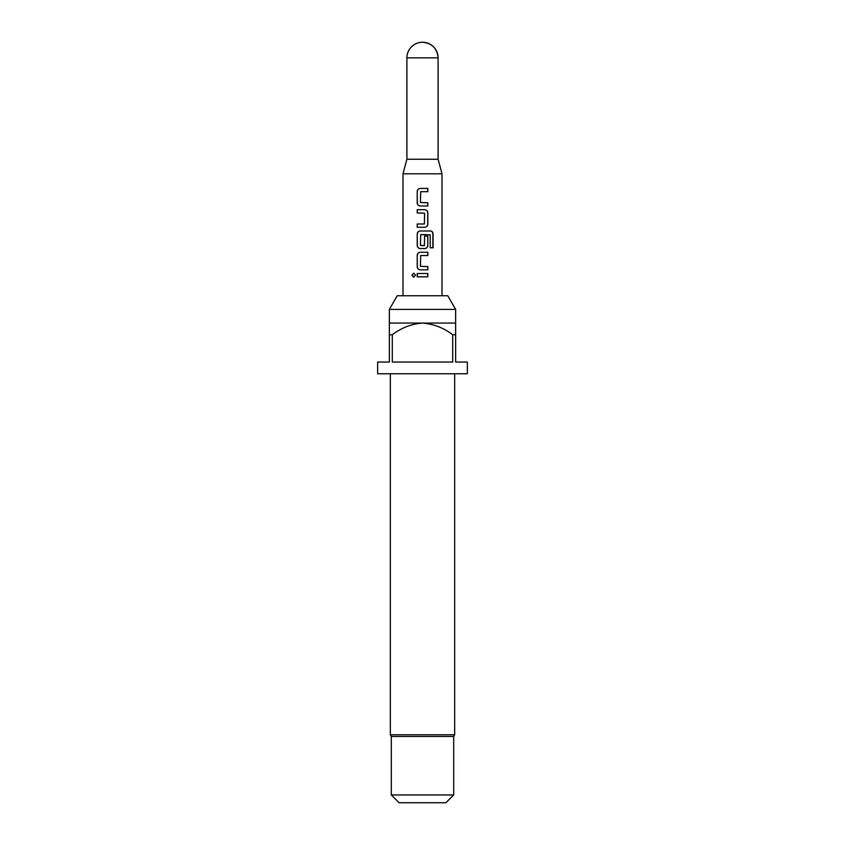 <?xml version="1.0" encoding="UTF-8"?>
<svg xmlns="http://www.w3.org/2000/svg" width="845" height="845" viewBox="0 0 845 845"><rect width="100%" height="100%" fill="white"/><g stroke="black" fill="none" stroke-linecap="round" stroke-linejoin="round"><path stroke-width="1.27" d="M411.906 275.174L413.68 273.146L415.539 275.174L413.67 277.202L411.906 275.174M413.754 277.202L412.117 275.174L413.765 273.146M422.5 42.25A15.601 15.601 0 0 0 406.899 57.851L438.101 57.851A15.601 15.601 0 0 0 422.5 42.25C431.975 43.179 437.171 48.376 438.101 57.851L438.101 159.251L406.899 159.251L403.002 173.806L403.002 295.75M438.101 159.251L441.998 173.806L403.002 173.806M389.355 309.397L455.645 309.397L447.765 295.75L397.234 295.75L389.355 309.397L389.355 323.054L422.5 323.054C411.367 323.962 401.301 327.871 392.291 334.747L392.291 362.051L452.709 362.051L452.709 334.747C443.773 327.902 433.707 324.005 422.5 323.054L455.645 323.054L455.645 362.051L467.348 362.051L467.348 373.754L377.652 373.754L377.652 362.051L389.355 362.051L389.355 323.054M455.645 334.747L452.709 334.747M454.673 373.754L454.673 734.759L390.327 734.759L391.298 736.449L391.298 794.955L453.702 794.955L445.896 802.75L399.104 802.75L391.298 794.955M454.673 734.759L453.702 736.449L391.298 736.449M422.5 188.424L427.823 188.424L427.813 191.699L420.662 191.699L420.44 202.504L427.813 202.715L427.823 205.99L420.218 205.99C418.402 205.789 417.398 204.775 417.208 202.937L417.208 191.477C417.398 189.639 418.402 188.625 420.218 188.424L427.823 188.424M422.5 209.697L424.813 209.697C426.63 209.898 427.633 210.912 427.823 212.75L427.823 224.21C427.644 226.048 426.64 227.062 424.824 227.263L417.219 227.273L417.219 223.999L424.391 223.988L424.602 213.193L417.219 212.972L417.208 209.708L422.5 209.697L417.208 209.708M422.5 230.981L430.39 230.981C432.048 231.171 432.946 232.195 433.094 234.033L433.094 247.786L430.189 247.786L430.189 234.825L420.673 234.614L420.451 245.42L424.391 245.641L424.602 236.104L427.823 236.104L427.823 245.504C427.644 247.342 426.64 248.367 424.813 248.557L420.229 248.557C418.412 248.356 417.409 247.331 417.219 245.494L417.229 234.033C417.409 232.195 418.412 231.171 420.24 230.97L430.39 230.981M422.5 252.264L427.823 252.264L427.823 255.539L420.662 255.539L420.451 266.333L427.823 266.555L427.823 269.83L420.229 269.83C418.402 269.639 417.409 268.615 417.219 266.777L417.219 255.317C417.409 253.479 418.412 252.465 420.229 252.264L427.823 252.264M422.5 273.537L427.823 273.537L427.823 276.811L417.219 276.811L417.219 273.537L422.5 273.537M392.291 334.747L389.355 334.747M422.5 276.811L417.324 276.811L417.324 273.537L427.823 273.537M427.718 273.537L427.718 276.811M427.718 266.555L427.718 269.83L420.271 269.83C418.486 269.639 417.504 268.615 417.324 266.777L417.219 266.777M422.5 266.471L425.732 266.576M422.5 255.539L420.662 255.539M427.718 252.264L427.718 255.539M417.324 266.777L417.219 255.317M417.324 255.317C417.514 253.479 418.486 252.465 420.271 252.264M430.232 230.981C431.858 231.171 432.735 232.195 432.883 234.033L433.094 234.033M432.883 234.033L432.883 247.786M422.5 248.557L420.271 248.557C418.486 248.356 417.504 247.342 417.324 245.494L417.229 234.033M417.335 234.033C417.514 232.185 418.497 231.171 420.282 230.97M424.56 236.104L427.718 236.104L427.823 245.504M427.718 245.504C427.538 247.342 426.556 248.367 424.76 248.557M422.5 245.641L423.239 245.652M425.574 234.593L422.5 234.604M424.771 209.697C426.545 209.898 427.528 210.912 427.707 212.75L427.718 224.21C427.538 226.037 426.556 227.062 424.781 227.263L424.824 227.263M417.324 212.972L417.314 209.708M422.5 213.056L419.321 212.961M417.324 227.273L417.219 223.999M417.324 223.999L422.5 223.988M424.781 227.263L422.5 227.263M420.261 205.99C418.486 205.789 417.504 204.775 417.314 202.937L417.208 202.937M427.707 202.715L427.823 205.99M427.718 205.99L422.5 205.99M422.5 202.642L425.732 202.737M427.718 188.424L427.707 191.699M417.314 202.937L417.208 191.477M417.314 191.477C417.504 189.639 418.476 188.625 420.261 188.424M455.645 309.397L455.645 323.054M453.702 736.449L453.702 794.955M441.998 173.806L441.998 295.75M390.327 373.754L390.327 734.759M406.899 57.851L406.899 159.251"/></g></svg>
